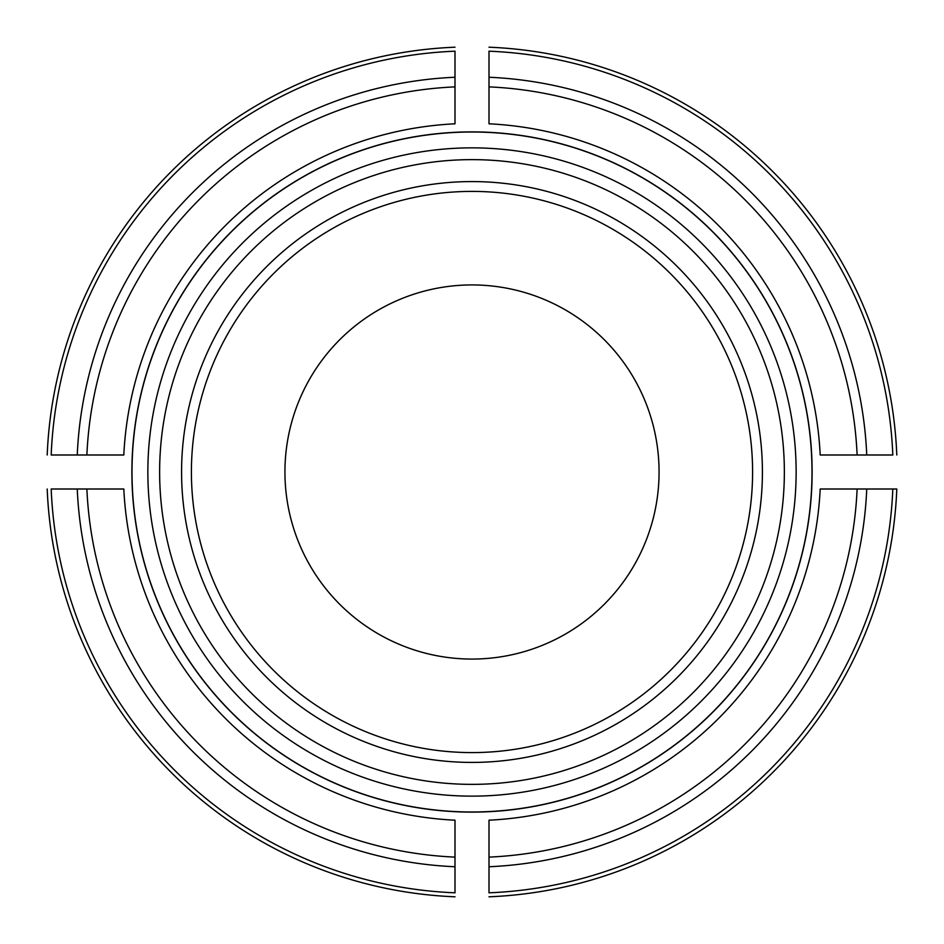 <?xml version="1.0" encoding="UTF-8"?>
<svg xmlns="http://www.w3.org/2000/svg" width="944" height="944" viewBox="0 0 944 944"><rect width="100%" height="100%" fill="white"/><g stroke="black" fill="none" stroke-linecap="round" stroke-linejoin="round"><path stroke-width="1.42" d="M489.004 820.194L489.004 892.812A421.154 421.154 0 0 0 892.812 489.004L896.8 489.004A425.142 425.142 0 0 1 489.004 896.8A425.142 425.142 0 0 0 896.8 489.004L820.194 489.004A348.619 348.619 0 0 1 489.004 820.194M77.255 489.004L123.806 489.004A348.619 348.619 0 0 0 454.996 820.194L454.996 892.812A421.154 421.154 0 0 1 51.188 489.004L77.255 489.004A395.111 395.111 0 0 0 454.996 866.745M47.2 489.004A425.142 425.142 0 0 0 454.996 896.8A425.142 425.142 0 0 1 47.2 489.004M454.996 77.255L454.996 123.806A348.619 348.619 0 0 0 123.806 454.996L51.188 454.996A421.154 421.154 0 0 1 454.996 51.188L454.996 77.255A395.111 395.111 0 0 0 77.255 454.996M454.996 47.2A425.142 425.142 0 0 0 47.2 454.996A425.142 425.142 0 0 1 454.996 47.2M131.889 472A340.111 340.111 0 0 1 472 131.889A340.111 340.111 0 0 1 812.111 472A340.111 340.111 0 0 1 472 812.111A340.111 340.111 0 0 1 131.889 472M659.065 472A187.065 187.065 0 0 0 472 284.935A187.065 187.065 0 0 0 284.935 472A187.065 187.065 0 0 0 472 659.065A187.065 187.065 0 0 0 659.065 472M762.41 472A290.41 290.41 0 0 0 326.789 220.495A290.41 290.41 0 0 0 326.789 723.505A290.41 290.41 0 0 0 762.41 472M866.745 454.996L820.194 454.996A348.619 348.619 0 0 0 489.004 123.806L489.004 51.188A421.154 421.154 0 0 1 892.812 454.996L866.745 454.996A395.111 395.111 0 0 0 489.004 77.255M752.592 472A280.592 280.592 0 0 0 331.698 229.003A280.592 280.592 0 0 0 331.698 714.997A280.592 280.592 0 0 0 752.592 472M489.004 47.2A425.142 425.142 0 0 1 896.8 454.996A425.142 425.142 0 0 0 489.004 47.2A425.142 425.142 0 0 1 896.8 454.996A425.142 425.142 0 0 0 489.004 47.2M489.004 857.117A385.494 385.494 0 0 0 857.117 489.004M489.004 896.8A425.142 425.142 0 0 0 896.8 489.004A425.142 425.142 0 0 1 489.004 896.8M489.004 866.745A395.111 395.111 0 0 0 866.745 489.004M86.883 489.004A385.494 385.494 0 0 0 454.996 857.117M454.996 86.883A385.494 385.494 0 0 0 86.883 454.996M811.993 472A339.993 339.993 0 0 0 302.009 177.555A339.993 339.993 0 0 0 302.009 766.445A339.993 339.993 0 0 0 811.993 472M784.358 472A312.358 312.358 0 0 0 315.815 201.485A312.358 312.358 0 0 0 315.815 742.515A312.358 312.358 0 0 0 784.358 472M857.117 454.996A385.494 385.494 0 0 0 489.004 86.883M796.134 472A324.134 324.134 0 0 0 309.927 191.29A324.134 324.134 0 0 0 309.927 752.71A324.134 324.134 0 0 0 796.134 472"/></g></svg>
